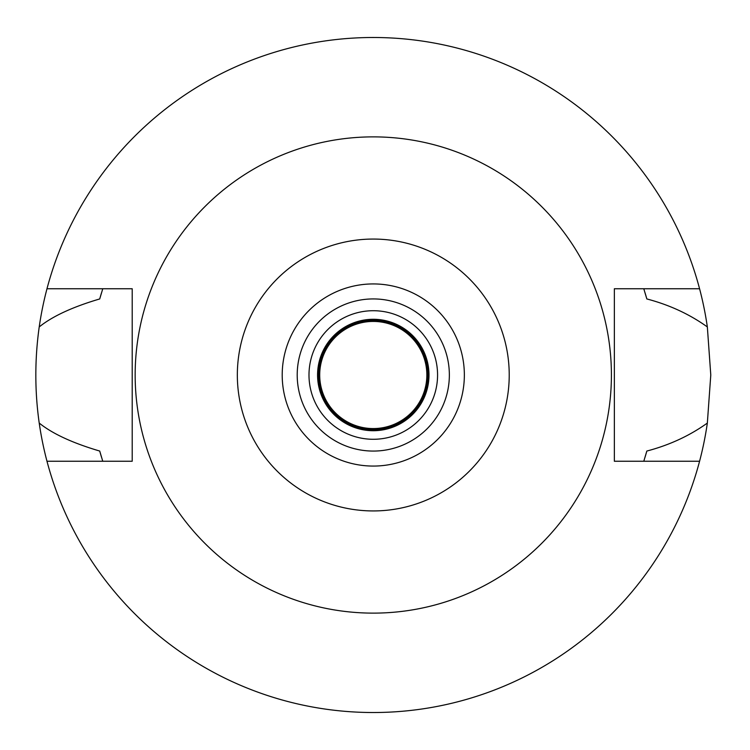 <?xml version="1.0" encoding="UTF-8"?>
<svg xmlns="http://www.w3.org/2000/svg" width="750" height="750" viewBox="0 0 750 750"><rect width="100%" height="100%" fill="white"/><g stroke="black" fill="none" stroke-linecap="round" stroke-linejoin="round"><path stroke-width="1.12" d="M373.284 239.062A135.938 135.938 0 0 1 509.222 375A135.938 135.938 0 0 1 373.284 510.938A135.938 135.938 0 0 1 237.338 375A135.938 135.938 0 0 1 373.284 239.062M373.284 136.875A238.125 238.125 0 0 1 611.409 375A238.125 238.125 0 0 1 373.284 613.125A238.125 238.125 0 0 1 135.159 375A238.125 238.125 0 0 1 373.284 136.875M373.284 466.069A91.069 91.069 0 0 0 464.353 375A91.069 91.069 0 0 0 373.284 283.931A91.069 91.069 0 0 0 282.206 375A91.069 91.069 0 0 0 373.284 466.069M373.284 451.069A76.069 76.069 0 0 0 449.353 375A76.069 76.069 0 0 0 373.284 298.931A76.069 76.069 0 0 0 297.206 375A76.069 76.069 0 0 0 373.284 451.069M373.284 439.284A64.284 64.284 0 0 0 437.569 375A64.284 64.284 0 0 0 373.284 310.716A64.284 64.284 0 0 0 308.991 375A64.284 64.284 0 0 0 373.284 439.284M373.284 430.716A55.716 55.716 0 0 0 428.991 375A55.716 55.716 0 0 0 373.284 319.284A55.716 55.716 0 0 0 317.569 375A55.716 55.716 0 0 0 373.284 430.716M699.572 461.25L614.353 461.25L614.353 288.75L699.572 288.75A337.5 337.5 0 0 1 707.344 326.944L710.784 375L707.344 423.056A337.5 337.5 0 0 1 39.216 423.056C52.416 433.716 72.581 443.044 99.722 451.05A283.931 283.931 0 0 0 101.513 457.191M707.344 423.056C689.644 435.75 669.478 445.078 646.838 451.05L643.791 461.25A283.931 283.931 0 0 0 644.203 459.956M707.344 326.944C689.597 314.231 669.431 304.894 646.838 298.95L643.791 288.75A283.931 283.931 0 0 1 644.203 290.044M645.047 457.191A283.931 283.931 0 0 0 646.838 451.05M102.356 459.956A283.931 283.931 0 0 0 102.769 461.25L99.722 451.05M102.356 290.044A283.931 283.931 0 0 1 102.769 288.75L99.722 298.95C72.581 306.956 52.416 316.284 39.216 326.944C34.706 359.175 34.706 391.209 39.216 423.056M39.216 326.944A337.5 337.5 0 0 1 699.572 288.75M101.513 292.809A283.931 283.931 0 0 0 99.722 298.95M646.838 298.95A283.931 283.931 0 0 0 645.047 292.809M46.987 461.25L132.206 461.25L132.206 288.75L46.987 288.75M373.284 429.647A54.647 54.647 0 0 0 427.922 375A54.647 54.647 0 0 0 373.284 320.353A54.647 54.647 0 0 0 318.637 375A54.647 54.647 0 0 0 373.284 429.647M373.284 428.569A53.569 53.569 0 0 0 426.853 375A53.569 53.569 0 0 0 373.284 321.431A53.569 53.569 0 0 0 319.706 375A53.569 53.569 0 0 0 373.284 428.569"/></g></svg>
